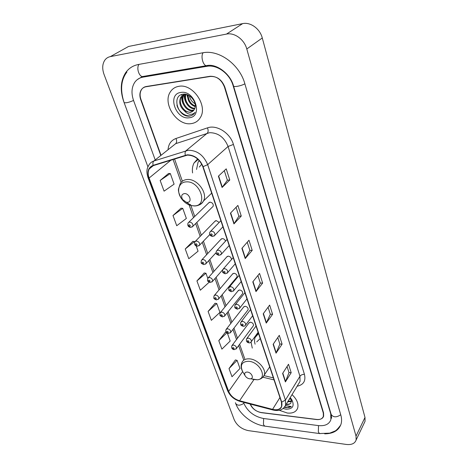 <?xml version="1.0" encoding="UTF-8"?>
<svg xmlns="http://www.w3.org/2000/svg" width="468" height="468" viewBox="0 0 468 468"><rect width="100%" height="100%" fill="white"/><g stroke="black" fill="none" stroke-linecap="round" stroke-linejoin="round"><path stroke-width="0.7" d="M258.558 333.549L256.821 334.064M251.053 342.067L252.275 348.11M197.584 158.933L194.062 162.958C192.529 165.865 192.038 169.194 192.582 172.938M211.349 193.448L211.799 193.547M192.067 227.068L192.892 226.301L190.605 227.419C188.13 226.904 187.294 225.4 188.089 222.908L189.558 222.019C192.102 222.575 193.214 224.002 192.892 226.301L213.174 206.271C213.537 204.013 212.484 202.632 210.009 202.129L208.558 203.024L209.301 202.299L188.838 222.183M219.176 222.44L216.234 220.586L214.765 221.475L215.438 220.785L195.507 241.166M225.5 241.155C224.932 239.587 223.868 238.727 222.3 238.575L220.814 239.458L221.428 238.803L202 259.658M231.385 259.681C231.42 257.728 230.367 256.54 228.214 256.125L226.723 256.996L227.278 256.37L208.336 277.67M236.551 277.53L237.042 276.939C237.276 274.985 236.258 273.757 233.988 273.242L232.485 274.102L232.988 273.511L214.519 295.226M242.202 294.103L242.646 293.547C242.857 291.663 241.845 290.464 239.622 289.944L238.107 290.792L238.563 290.236L220.551 312.337M247.712 310.29L248.116 309.763C248.303 307.944 247.303 306.774 245.121 306.253L243.6 307.084L244.009 306.558L226.436 329.022M253.089 326.097L253.457 325.599C253.621 323.838 252.632 322.698 250.485 322.171L248.958 322.99L249.333 322.493L232.181 345.296M250.439 404.118L250.515 404.329C252.597 408.827 256.224 411.606 261.396 412.665L316.467 419.533C320.1 419.872 322.399 418.796 323.37 416.298L323.289 412.981L224.435 87.007C221.487 79.601 216.655 76.027 209.933 76.302L146.279 86.504C144.238 86.861 142.652 87.89 141.517 89.599C139.862 92.348 139.68 95.636 140.973 99.462L161.039 155.312M243.506 402.31L243.963 403.551C247.701 411.583 254.2 416.555 263.449 418.486L318.345 425.582C324.944 426.237 329.127 424.277 330.882 419.714L330.747 413.87L233.128 85.714C229.811 73.681 217.035 64.286 206.833 66.321L142.974 77.138C139.394 77.793 136.597 79.607 134.585 82.579C131.52 87.604 131.186 93.6 133.585 100.561L155.218 159.945M346.349 444.448C351.585 445.01 354.843 443.529 356.125 440.008L356.031 436.123L246.788 48.982C244.308 39.487 234.486 32.298 226.477 34.088L110.319 56.622C108.038 57.084 106.213 58.26 104.838 60.144C102.316 64.011 102.053 68.773 104.042 74.424L234.252 419.843C236.995 425.57 241.663 429.156 248.262 430.607L346.349 444.448M364.233 423.002L365.052 421.288L364.993 417.433L262.279 37.984C259.974 28.753 250.479 21.826 242.64 23.622L128.571 46.455L123.827 49.099M324.693 433.842C333.315 433.731 338.762 430.49 341.026 424.119C341.827 421.381 341.757 418.363 340.821 415.069L244.916 83.953C239.751 64.543 218.971 49.298 202.644 52.814L138.499 64.473C132.994 65.543 128.677 68.346 125.541 72.873C120.481 81.028 119.925 90.745 123.885 102.012L147.929 166.842L124.073 102.51M265.28 426.202L264.695 426.126C252.749 424.494 239.692 414.578 235.726 403.562L235.41 402.714M178.794 86.334C175.09 86.972 172.253 88.856 170.282 91.985C162.22 103.797 177.185 126.108 191.184 123.622C195.244 123.072 198.315 121.019 200.403 117.468C208.073 105.739 192.717 83.31 178.794 86.334C175.09 86.972 172.253 88.856 170.282 91.985C162.22 103.797 177.185 126.108 191.184 123.622C195.244 123.072 198.315 121.019 200.403 117.468C208.073 105.739 192.717 83.31 178.794 86.334M279.297 410.278L287.329 413.039C292.681 413.542 296.115 411.934 297.636 408.213C298.795 403.855 296.928 399.327 292.038 394.623C296.928 399.327 298.795 403.855 297.636 408.213C296.115 411.934 292.681 413.542 287.329 413.039L279.297 410.278M187.352 155.124C194.413 155.259 199.573 159.114 202.825 166.678L281.455 402.111L281.601 406.277C280.262 409.365 277.249 410.395 272.575 409.36L239.575 400.748C234.345 399.087 230.712 395.975 228.671 391.423L149.105 178.045C147.859 174.564 147.906 171.534 149.239 168.942L153.288 165.631L187.352 155.124M187.247 154.809L153.135 165.339C148.292 167.433 146.858 171.674 148.847 178.068L228.437 391.394C230.525 396.063 234.252 399.251 239.61 400.953L272.604 409.57C279.8 410.734 282.836 408.26 281.707 402.141L203.106 166.655C199.772 158.898 194.489 154.949 187.247 154.809M287.065 366.514L288.996 372.546L285.392 381.935L291.195 372.692L288.51 364.262L282.625 373.441L285.392 381.935M288.978 372.493L291.195 372.692M277.781 337.539L279.864 344.044L276.032 353.182L282.099 344.15L279.291 335.334L273.136 344.296L276.032 353.182M279.852 343.998L282.099 344.15M268.07 307.23L270.323 314.256L266.233 323.095L272.587 314.309L269.65 305.089L263.209 313.8L266.233 323.095M270.305 314.209L272.587 314.309M224.307 170.65L227.372 180.221L222.072 187.469L229.782 180.016L226.225 168.854L218.398 176.179L222.072 187.469M227.36 180.186L229.782 180.016M236.053 207.324L238.896 216.175L233.936 223.897L241.266 216.046L237.884 205.423L230.437 213.162L233.936 223.897M238.879 216.14L241.266 216.046M247.239 242.231L249.865 250.427L245.22 258.564L252.205 250.362L248.982 240.242L241.892 248.344L245.22 258.564M249.853 250.386L252.205 250.362M257.897 275.494L260.331 283.081L255.978 291.593L262.636 283.081L259.559 273.423L252.802 281.853L255.978 291.593M260.319 283.041L262.636 283.081M250.146 404.042L250.193 404.176C252.275 408.669 255.902 411.448 261.08 412.507L316.731 419.445C320.369 419.784 322.668 418.702 323.64 416.204L323.563 412.893L224.856 87.159C221.908 79.747 217.076 76.179 210.348 76.454L146.028 86.75C143.992 87.101 142.407 88.13 141.272 89.838C139.616 92.588 139.441 95.876 140.733 99.696L160.799 155.505M225.459 332.216L218.784 340.628L221.896 349.14L230.186 341.032L227.395 333.222M235.416 359.968L229.01 368.579L231.999 376.734L239.996 368.48L237.095 360.366L235.31 359.945M192.869 241.342L185.24 248.988L188.803 258.722L198.069 251.187L196.203 245.975M180.987 208.213L172.996 215.537L176.728 225.74L186.363 218.445L182.748 208.324L180.882 208.207M168.538 173.499L160.155 180.455L164.075 191.16L174.102 184.146L170.311 173.534L168.433 173.493M215.075 303.252L208.096 311.436L211.349 320.328L219.942 312.384L216.783 303.551L214.97 303.235M204.218 272.99L196.929 280.923L200.333 290.219L209.161 282.216M207.769 278.32L205.949 273.23L204.112 272.973M196.929 280.923L205.949 273.23M194.77 241.956L194.612 241.523L192.763 241.33M185.24 248.988L194.612 241.523M172.996 215.537L182.748 208.324M160.155 180.455L170.311 173.534M208.096 311.436L216.783 303.551M226.354 332.397L225.36 332.192M218.784 340.628L226.84 332.877M229.01 368.579L237.095 360.366M195.214 106.64C190.078 104.715 187.516 100.772 187.539 94.817M195.261 105.996C190.745 104.054 188.364 100.409 188.118 95.068M194.659 108.74C188.844 109.453 182.649 100.064 185.615 94.261M194.84 108.272C189.288 108.482 183.731 100.012 186.036 94.349M193.746 110.302L192.301 110.653C186.059 111.665 179.425 100.889 183.503 95.197L184.029 94.483M194.009 109.957L192.945 110.167C186.703 111.185 180.081 100.415 184.158 94.729L184.421 94.349M184.562 110.998L190.014 112.384C191.874 112.109 193.296 111.168 194.261 109.553L194.7 108.634C197.572 102.749 189.973 93.021 183.24 94.173C171.183 95.343 177.904 116.936 188.914 116.134L189.481 116.076C191.915 115.731 193.77 114.502 195.039 112.396C193.711 113.894 191.95 114.496 189.751 114.192C187.861 113.888 186.129 112.823 184.562 110.998C179.835 106.862 178.606 102.223 180.87 97.075L185.071 94.185M192.851 111.203L190.371 112.115C184.117 113.121 177.448 102.305 181.531 96.607L184.404 94.132M195.068 103.797C192.067 102.001 190.143 99.298 189.294 95.7M180.823 92.436C166.784 94.068 175.757 120.171 189.236 117.76C203.416 116.766 194.758 89.774 180.823 92.436M193.179 114.555C188.411 118.486 178.922 113.303 176.922 105.13M183.286 104.241C181.642 100.737 181.268 97.449 182.157 94.366M186.059 102.738C184.614 99.936 184.053 97.145 184.369 94.366M188.873 101.345L186.861 94.571M187.428 202.334C192.629 202.299 189.417 193.068 184.339 193.582C181.531 194.279 180.946 196.256 182.578 199.503L186.311 202.234L187.428 202.334M199.216 160.542L198.04 162.297L196.537 169.457M201.766 164.215L199.233 167.082M249.684 378.811L250.555 378.799C254.405 378.442 251.451 372.276 247.303 372.06C244.858 372.136 244.12 373.353 245.097 375.716C246.186 377.465 247.718 378.501 249.684 378.811M257.716 333.76L256.324 335.404M258.564 333.573L255.13 337.41C254.346 339.429 254.335 341.681 255.095 344.179M260.231 338.563L256.721 341.903M291.289 399.303L289.318 399.11M290.973 398.607L289.739 398.42M291.617 401.456L287.639 401.883M291.64 400.994L288.06 401.187M286.118 404.387L286.551 404.451C288.522 404.644 289.967 404.182 290.891 403.053C290.02 404.054 288.651 404.387 286.785 404.065L286.369 403.978M284.445 407.265L286.205 407.704L291.295 406.511L285.462 405.616M283.158 408.494L286.047 409.184C292.728 409.155 294.664 406.031 291.868 399.818L290.207 397.648M290.891 403.053L291.312 399.356M291.295 406.511C289.651 407.681 287.457 407.827 284.708 406.944M144.314 76.296L142.974 77.138M208.084 65.462L206.833 66.321M340.733 414.759C336.527 417.573 333.351 417.497 331.198 414.519L237.206 98.356M320.024 433.62L319.48 433.549L318.339 431.905L318.515 425.605M340.698 425.079C337.867 428.811 335.901 430.817 334.795 431.098L329.753 433.14L319.48 433.549L264.695 426.126L263.443 424.529L263.636 418.509M235.726 403.562C237.463 405.791 240.178 405.709 243.881 403.322M126.91 72.049C121.007 79.759 120.054 89.897 124.055 102.469C125.471 103.247 128.636 102.574 133.544 100.462M139.054 64.373C136.323 67.339 138.622 75.915 142.29 76.594L206.195 65.731C215.894 62.975 230.32 73.47 233.52 85.954C233.561 87.37 241.114 85.96 244.875 83.813M203.153 52.726C200.602 55.815 202.761 64.941 206.195 65.731M364.993 417.433L356.031 436.123M128.571 46.455L110.319 56.622M242.64 23.622L226.477 34.088M262.279 37.984L246.788 48.982M330.911 413.56L330.747 413.87M168.03 149.754C168.48 144.085 171.124 140.33 175.956 138.487L207.453 127.875C216.625 124.383 230.221 133 233.433 144.436L304.434 374.33C302.463 374.295 300.977 374.944 299.959 376.284L228.074 146.478C224.318 137.311 218.141 132.719 209.541 132.696L175.711 143.647L170.849 147.508M304.434 374.33C305.973 380.899 303.539 384.86 297.133 386.217M298.701 383.631L300.052 381.397L299.959 376.284L285.421 400.081L285.597 405.253L284.017 407.704M148.847 178.068L148.005 177.618C145.899 170.615 147.256 168 148.877 165.099C150.006 163.098 151.679 161.729 153.89 160.998L188.358 150.246C197.186 150.392 203.627 155.195 207.663 164.66L203.106 166.655M185.334 155.189C184.813 153.176 185.047 151.685 186.024 150.719L207.266 133.193C208.359 131.976 208.418 130.203 207.453 127.875M228.437 391.394L227.53 390.528C229.899 395.905 234.041 399.52 239.967 401.38L240.289 401.468M239.61 400.953L239.967 401.38L273.23 410.073M175.956 138.487C176.922 140.728 176.84 142.447 175.711 143.647L153.89 160.998C152.878 161.951 152.626 163.396 153.135 165.339M272.604 409.57L272.932 409.997C278.992 411.407 283.216 409.828 285.597 405.253L298.642 383.725M281.707 402.141L285.421 400.081L207.663 164.66L228.074 146.478L233.433 144.436M210.348 76.454L210.688 76.214M146.028 86.75L146.449 86.481M228.671 391.423L242.658 371.574M239.575 400.748L253.896 379.647M272.575 409.36L279.928 397.537M262.864 377.208L274.037 379.905M149.105 178.045L171.089 160.027M173.061 159.407L181.151 182.374M188.639 203.633L193.559 217.597M195.665 223.564L200.181 236.387M202.281 242.36L206.628 254.691M208.734 260.67L212.911 272.528M215.017 278.519L219.036 289.914M221.148 295.916L225.009 306.868M227.126 312.881L230.829 323.406M232.953 329.431L236.516 339.54M238.645 345.583L243.734 360.038M256.171 291.295L253.012 281.59M245.425 258.277L242.114 248.093M234.152 223.622L230.671 212.922M222.3 187.206L218.638 175.95M266.421 322.785L263.408 313.531M276.202 352.86L273.33 344.021M285.556 381.607L282.812 373.16M194.372 205.885C208.681 205.926 200.076 180.385 186.007 181.9C178.764 182.181 176.278 191.096 181.186 198.198C183.848 202.077 187.223 204.539 191.313 205.598L194.372 205.885M198.976 205.031C201.006 204.27 202.509 202.919 203.486 200.977C208.084 192.951 196.958 178.279 187.095 179.525C183.871 179.823 181.543 181.291 180.104 183.924L178.524 188.914C178.097 190.886 178.981 193.98 181.186 198.198L182.578 199.503M252.884 379.413L257.429 379.782C268.065 378.875 260.056 361.77 248.584 361.278C241.886 361.565 239.879 364.941 242.559 371.393L242.968 372.083M260.389 378.653C262.279 378.027 263.548 376.857 264.198 375.149C266.778 369.305 257.652 359.202 249.421 358.851C245.577 358.652 243.067 359.91 241.886 362.618C240.669 365.35 240.897 368.275 242.559 371.393L245.097 375.716M257.219 333.918L256.774 334.76M222.908 226.822L214.841 235.305L212.478 236.498C209.81 235.72 208.956 234.228 209.91 232.023L211.477 231.069C214.022 231.613 215.145 233.023 214.841 235.305L214.034 236.106M211.109 233.807C210.249 234.409 210.448 234.989 211.706 235.544C212.571 234.942 212.373 234.363 211.109 233.807M229.162 245.542L221.335 254.2L218.948 255.399C215.578 253.861 216.005 254.235 216.415 251.029L218 250.087C220.492 250.632 221.604 252.006 221.335 254.2L220.598 254.961M217.643 252.802C216.783 253.375 216.976 253.937 218.228 254.493C219.088 253.925 218.895 253.358 217.643 252.802M235.252 263.776L227.653 272.598L225.254 273.803C222.06 272.323 222.358 272.733 222.756 269.533L224.353 268.603C226.787 269.153 227.887 270.486 227.653 272.598L226.992 273.318M224.008 271.3C223.148 271.838 223.335 272.388 224.57 272.943C225.43 272.405 225.243 271.855 224.008 271.3M241.19 281.549L233.801 290.523L231.397 291.734C228.308 290.283 228.571 290.698 228.934 287.557L230.537 286.644C232.924 287.194 234.012 288.487 233.801 290.523L233.21 291.207M230.203 289.312C229.349 289.827 229.531 290.359 230.753 290.915C231.607 290.406 231.426 289.873 230.203 289.312M246.975 298.876L239.797 307.997L237.381 309.202C234.45 307.809 234.603 308.248 234.954 305.113L236.568 304.218C238.902 304.773 239.979 306.031 239.797 307.997L239.265 308.634M236.241 306.868C235.386 307.347 235.568 307.868 236.773 308.43C237.627 307.95 237.451 307.429 236.241 306.868M252.621 315.777L245.636 325.026C244.676 326.108 243.869 326.506 243.22 326.231C240.844 325.769 240.049 324.435 240.821 322.218L242.442 321.346C244.735 321.902 245.799 323.131 245.636 325.026L245.156 325.629M242.12 323.973C241.272 324.429 241.447 324.932 242.646 325.494C243.495 325.044 243.319 324.535 242.12 323.973M258.125 332.262L251.334 341.634C250.403 342.711 249.596 343.108 248.912 342.833C246.87 342.453 246.086 341.143 246.542 338.902L248.169 338.042C250.421 338.61 251.474 339.803 251.334 341.634L250.901 342.196M247.859 340.651C247.01 341.078 247.186 341.576 248.368 342.137C249.216 341.71 249.046 341.213 247.859 340.651M189.797 226.453C190.628 225.845 190.423 225.266 189.183 224.722C188.352 225.33 188.557 225.909 189.797 226.453M209.752 234.597L199.608 245.138L197.309 246.262C194.904 245.758 194.08 244.29 194.828 241.862L196.314 240.979C198.801 241.541 199.9 242.927 199.608 245.138L198.865 245.87M196.548 245.349C197.373 244.77 197.174 244.208 195.946 243.664C195.121 244.243 195.32 244.805 196.548 245.349M216.052 252.691L206.154 263.484L203.832 264.619C200.503 263.034 200.971 263.466 201.386 260.319L202.89 259.447C205.323 260.009 206.411 261.355 206.154 263.484L205.475 264.186M203.118 263.753C203.943 263.203 203.744 262.659 202.533 262.109C201.708 262.653 201.901 263.203 203.118 263.753M222.581 269.878L212.525 281.362L210.196 282.502C207.037 280.987 207.377 281.443 207.786 278.296L209.295 277.436C211.682 278.004 212.759 279.308 212.525 281.362L211.916 282.029M209.518 281.678C210.337 281.163 210.15 280.63 208.944 280.08C208.125 280.595 208.319 281.128 209.518 281.678M237.042 276.939L218.737 298.795L216.397 299.935C213.338 298.449 213.642 298.912 214.016 295.817L215.537 294.975C217.877 295.536 218.942 296.811 218.737 298.795L218.182 299.421M215.754 299.151C216.573 298.666 216.391 298.145 215.198 297.595C214.385 298.081 214.566 298.602 215.754 299.151M242.646 293.547L224.792 315.783L222.44 316.93C219.545 315.502 219.732 315.988 220.095 312.893L221.627 312.068C223.92 312.636 224.973 313.876 224.792 315.783L224.295 316.38M221.838 316.187C222.657 315.725 222.475 315.216 221.294 314.666C220.481 315.128 220.662 315.631 221.838 316.187M248.116 309.763L230.695 332.362L228.343 333.503C226.149 332.941 225.377 331.625 226.026 329.548L227.565 328.735C229.811 329.308 230.853 330.513 230.695 332.362L230.244 332.918M227.77 332.795C228.583 332.362 228.407 331.87 227.243 331.315C226.43 331.748 226.606 332.245 227.77 332.795M253.457 325.599L236.457 348.531L234.099 349.678C232.046 349.263 231.286 347.97 231.812 345.793L233.356 344.998C235.562 345.571 236.592 346.753 236.457 348.531L236.047 349.058M233.555 349.005C234.369 348.59 234.193 348.11 233.041 347.554C232.233 347.97 232.403 348.449 233.555 349.005M198.145 159.436L194.062 162.958M233.532 86.001L237.194 98.309M137.305 79.613L142.29 76.594M331.227 414.636L331.619 418.316M365.052 421.288L356.125 440.008M148.005 177.618L227.53 390.528M149.239 168.942L153.405 165.596M174.546 158.939L182.374 181.227M190.564 204.557L194.741 216.444M196.835 222.405L201.328 235.211M203.422 241.172L207.751 253.492M209.845 259.459L214.005 271.3M216.105 277.278L220.1 288.662M222.206 294.653L226.044 305.592M228.156 311.6L231.847 322.107M233.959 328.126L237.504 338.224M239.622 344.261L244.694 358.699M263.999 375.628L273.359 377.875M184.158 94.729L183.503 95.197M181.531 96.607L180.87 97.075M211.665 193.149L203.486 200.977C201.462 204.183 198.502 205.85 194.6 205.978L191.313 205.598L186.311 202.234M250.555 378.799L257.429 379.782C260.606 379.384 262.864 377.84 264.198 375.149L269.697 366.912M291.067 398.66L291.868 399.818M220.861 220.697L210.635 231.274M227.109 239.4L217.076 250.316M233.193 257.616L223.347 268.86M239.125 275.371L229.466 286.919M244.904 292.675L235.433 304.51M250.538 309.547L241.254 321.656M256.037 326.009L246.934 338.37"/></g></svg>
